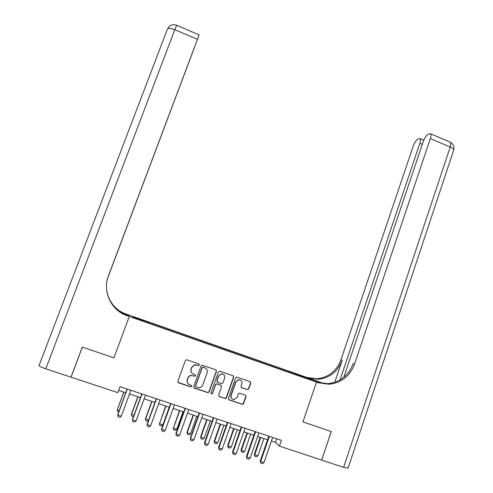 <?xml version="1.0" encoding="UTF-8"?>
<svg xmlns="http://www.w3.org/2000/svg" width="493" height="493" viewBox="0 0 493 493"><rect width="100%" height="100%" fill="white"/><g stroke="black" fill="none" stroke-linecap="round" stroke-linejoin="round"><path stroke-width="0.74" d="M199.345 365.023L198.845 363.957L186.884 359.835L186.28 359.785L185.337 360.586L177.881 381.28L178.595 382.815L190.625 386.882L191.703 386.346L191.198 385.273L189.651 384.75C187.537 383.782 186.773 382.149 187.358 379.844L187.975 378.119C188.579 376.634 189.657 375.765 191.216 375.506L194.815 376.239L195.53 375.672L195.025 374.6L193.478 374.07C191.376 373.102 190.612 371.463 191.192 369.165L191.808 367.445L194.901 364.869L198.667 365.59L199.345 365.023M191.962 373.084C190.871 371.932 190.569 370.582 191.056 369.029L191.672 367.316L194.753 364.74L198.513 365.461L199.19 364.894L199.024 364.044M177.979 382.321L190.483 386.715L191.561 386.179L191.481 385.44M189.509 384.583C187.402 383.622 186.644 381.989 187.223 379.69L187.839 377.965C188.443 376.486 189.522 375.617 191.074 375.358L194.673 376.091L195.382 375.524L195.259 374.723M297.415 374.23L301.734 375.888L297.415 374.23M247.264 389.593L248.755 388.835L250.758 383.116L250.056 381.613L236.622 377.09L235.611 377.903L228.388 398.381L229.091 399.897L242.494 404.359L243.61 403.533L246.038 396.6L245.335 395.096L239.358 393.143L238.285 393.962L237.078 397.407L234.144 399.607C231.71 399.287 230.718 397.888 231.174 395.398L235.919 381.921L238.655 379.752C241.194 379.967 242.248 381.366 241.81 383.942L241.022 386.185L241.724 387.695L247.264 389.593L248.527 388.669L250.524 382.962L250.191 381.668M107.955 277.22L199.135 34.898L197.446 39.354L174.793 29.703L45.787 368.819L70.98 377.151L82.343 347.127L113.932 357.838L129.283 316.469L316.5 382.093L302.93 421.922L331.222 431.511L321.676 460.086L331.278 431.529L302.93 421.922L316.5 382.093L318.435 382.771L329.127 384.238C341.433 382.802 349.901 376.097 354.529 364.124L430.327 138.558C431.079 136.222 431.196 134.651 430.685 133.837L429.502 133.683L428.078 134.349C426.211 135.544 424.572 138.034 423.16 141.818L343.806 377.311M82.343 347.127L71.041 377.17L117.821 392.65L120.027 386.672L281.417 440.329L279.432 446.11L321.621 460.068M216.458 371.303L215.749 369.781L202.007 365.19L201.045 365.997L193.657 386.623L194.371 388.151L208.058 392.693L209.143 391.867L216.458 371.303L215.977 369.892M219.915 371.223L232.979 375.721L233.682 377.237L226.453 397.728L225.35 398.554L219.33 396.594L218.621 395.072L221.573 386.74L220.87 385.218L216.667 383.893L215.626 384.706L212.538 393.402L211.78 393.975L210.979 392.872L218.399 371.975L219.915 371.223M136.043 317.825L141.781 319.76L136.043 317.825M70.98 377.151L82.282 347.109L113.932 357.838L129.283 316.469L127.964 314.694L304.871 376.763L316.5 382.093L314.115 381.003L319.68 382.95M287.961 371.919L288.251 371.087L147.678 321.769L132.863 316.777L133.523 317.554L149.533 323.39L294.235 374.119M288.251 371.087L303.984 376.806L308.729 378.988L294.352 373.947M271.409 441.032L275.365 442.344L279.432 446.11M118.653 390.401L125.789 392.767M129.48 393.987L140.425 397.617M144.135 398.849L154.956 402.436M158.678 403.668L169.389 407.218M173.123 408.457L183.71 411.963M187.469 413.208L197.939 416.677M201.705 417.928L212.058 421.361M215.842 422.618L226.084 426.007M229.88 427.271L240.005 430.623M243.819 431.886L253.833 435.208M257.66 436.478L267.563 439.756M276.61 438.733L275.365 442.344M148.073 322.114L147.925 322.607M289.872 372.591L289.933 371.876M303.984 376.806L303.522 377.163M193.798 387.72L207.898 392.514L208.977 391.695L216.279 371.167M203.233 367.267L202.161 367.79L195.684 385.89L196.183 386.962L199.32 387.701C200.953 387.492 202.087 386.611 202.722 385.064L207.128 372.708C207.707 370.416 206.949 368.789 204.854 367.821L202.691 367.094L202.161 367.79M195.77 386.648L195.536 385.729L202.007 367.661M205.926 368.407L204.854 367.821M203.073 367.131L204.694 367.692M218.812 396.236L224.746 398.307L226.256 397.543L233.472 377.09L233.158 375.802M221.147 385.36L216.963 383.788L215.447 384.546L212.538 393.402M211.078 393.642L211.608 393.802L212.366 393.223M224.629 378.106C225.067 375.475 223.982 374.07 221.375 373.897L218.695 376.067L217 380.83L217.709 382.352L221.905 383.677L222.947 382.864L224.629 378.106M223.495 374.427L221.191 373.756L218.695 376.067M217.247 382.05L216.821 380.676L218.51 375.925M241.305 387.443L247.036 389.427M240.578 380.208L238.446 379.598L235.919 381.921M231.907 398.745C230.872 397.796 230.558 396.618 230.97 395.226L235.716 381.767M228.592 399.558L242.279 404.168L243.388 403.348L245.81 396.421L245.551 395.195M118.758 411.901L117.611 411.532L117.322 409.917L119.251 410.546M123.718 392.083L117.322 409.917L123.866 392.126M130.842 390.271L121.321 416.221L119.848 417.312L118.073 416.739L117.735 414.681L127.157 389.045M121.321 416.221L117.765 415.063L127.311 389.094M133.455 416.702L131.767 416.147L131.421 414.175L133.948 415.346M137.793 396.748L131.421 414.175M137.978 396.81L131.489 414.545L131.767 416.147M148.344 420.665L147.506 421.281L145.823 420.732L145.453 418.76L148.541 420.116M151.77 401.376L145.453 418.76M151.992 401.45L145.564 419.142L145.823 420.732M165.654 405.979L159.541 423.703L162.881 424.793L169.241 407.169M162.881 424.793L161.451 425.829L159.781 425.286L159.393 423.314M165.913 406.066L159.541 423.703L159.781 425.286M145.484 395.139L136.05 421.01L134.571 422.1L132.808 421.527L132.444 419.469L141.781 393.907M136.05 421.01L132.525 419.863L141.978 393.975M132.808 421.527L132.444 419.469M160.022 399.971L150.673 425.767L149.188 426.852L147.438 426.279L147.056 424.22L156.299 398.732M150.673 425.767L147.173 424.633L156.54 398.812M147.438 426.279L147.056 424.22M174.454 404.771L165.192 430.494L163.701 431.566L161.969 430.999L161.556 428.941L170.72 403.527M165.192 430.494L161.716 429.36L170.997 403.619M161.969 430.999L161.556 428.941M179.44 410.546L173.419 428.238L176.74 429.323L183.039 411.741M176.74 429.323L175.305 430.346L173.647 429.81L173.234 427.838M179.735 410.644L173.419 428.238L173.647 429.81M188.782 409.535L179.606 435.183L178.109 436.25L176.389 435.689L175.952 433.624L185.029 408.284M179.606 435.183L176.155 434.062L185.35 408.395M176.389 435.689L175.952 433.624M127.952 315.73L128.211 315.027L120.391 312.285M128.211 315.027L125.962 313.992C110.925 309.093 102.427 291.08 108.312 276.425L194.316 47.79M119.99 312.02L126.066 314.152C110.95 309.222 102.402 291.11 108.324 276.37L107.708 278.009M124.421 314.491L129.012 316.105L127.157 315.723C111.196 310.528 102.174 291.4 108.423 275.846L197.446 39.354M107.838 277.571L194.334 47.796M45.787 368.819C41.326 367.273 39.076 366.182 39.052 365.541L167.355 29.284C168.125 27.953 170.603 28.089 174.793 29.703L176.697 25.309M127.157 315.723L127.034 315.545C111.171 310.38 102.199 291.369 108.417 275.901L108.423 275.846M323.741 383.634L304.871 376.763L306.708 377.41L316.839 378.809C328.511 377.472 336.546 371.143 340.94 359.835L413.14 146.372C414.514 142.705 416.074 140.308 417.824 139.18L419.161 138.551L420.239 138.699C420.732 139.482 420.603 141.023 419.863 143.321L340.028 379.949M324.228 383.671L307.792 377.903L317.973 379.308C329.706 377.965 337.779 371.599 342.197 360.229L334.722 382.346M348.089 468.097L343.627 467.352L321.676 460.086M318.435 382.771L317.233 382.223L327.863 383.683C340.108 382.254 348.533 375.586 353.136 363.68L354.529 364.124M193.127 415.088L186.983 432.324L187.204 432.737L190.501 433.815L196.744 416.283M190.501 433.815L189.059 434.832L187.414 434.296L186.983 432.324M193.466 415.198L187.204 432.737L187.414 434.296M206.727 419.592L200.633 436.786L200.897 437.211L204.17 438.277L210.357 420.794M204.17 438.277L202.722 439.294L201.089 438.758L200.633 436.786M207.097 419.716L200.897 437.211L201.089 438.758M220.235 424.072L214.19 441.217L214.492 441.648L217.746 442.708L223.877 425.28M217.746 442.708L216.291 443.718L214.665 443.189L214.19 441.217M220.642 424.208L214.492 441.648L214.665 443.189M233.651 428.516L227.661 445.61L228 446.06L231.223 447.114L237.306 429.73M231.223 447.114L229.769 448.112L228.154 447.589L227.661 445.61M234.089 428.663L228 446.06L228.154 447.589M246.975 432.934L241.04 449.98L241.41 450.442L244.614 451.483L250.641 434.148M244.614 451.483L243.154 452.482L241.552 451.958L241.04 449.98M247.449 433.088L241.41 450.442L241.552 451.958M203.011 414.262L193.922 439.836L192.418 440.896L190.705 440.341L190.249 438.277L199.24 413.011M193.922 439.836L190.495 438.721L199.603 413.128M190.705 440.341L190.249 438.277M217.136 418.958L208.132 444.458L206.622 445.512L204.922 444.957L204.441 442.893L213.352 417.7M208.132 444.458L204.731 443.355L213.752 417.836M204.922 444.957L204.441 442.893M231.162 423.623L222.238 449.049L220.722 450.091L219.04 449.542L218.535 447.484L227.365 422.359M222.238 449.049L218.861 447.952L227.803 422.507M219.04 449.542L218.535 447.484M245.089 428.251L236.252 453.609L234.73 454.645L233.053 454.096L232.53 452.032L241.28 426.987M236.252 453.609L232.893 452.519L241.755 427.148M233.053 454.096L232.53 452.032M258.917 432.854L250.161 458.133L248.632 459.162L246.968 458.619L246.426 456.555L255.097 431.578M250.161 458.133L246.833 457.048L255.608 431.751M246.968 458.619L246.426 456.555M260.205 437.322L254.326 454.324L254.733 454.786L257.919 455.828L263.891 438.542M257.919 455.828L256.452 456.814L254.863 456.296L254.326 454.324M260.717 437.488L254.733 454.786L254.863 456.296M272.654 437.42L263.971 462.625L262.442 463.648L260.791 463.112L260.224 461.047L268.814 436.139M263.971 462.625L260.668 461.553L269.363 436.323M260.791 463.112L260.224 461.047M307.792 377.903L306.708 377.41M342.197 360.229L340.94 359.835M343.627 467.352L450.195 147.019L430.327 138.558M422.304 144.35L419.863 143.321M449.684 141.953L450.448 142.28C451.015 143.112 450.935 144.696 450.195 147.019C452.408 147.999 453.591 148.935 453.757 149.835L453.572 150.383M320.179 383.067L320.388 382.445M199.135 34.898L176.617 25.279C173.068 23.972 170.227 24.847 168.082 27.898M317.973 379.308L316.839 378.809M327.863 383.683L329.127 384.238M423.783 140.203L420.239 138.699M348.021 468.313L453.757 149.835C454.41 146.538 453.307 144.024 450.448 142.28L430.685 133.837"/></g></svg>
